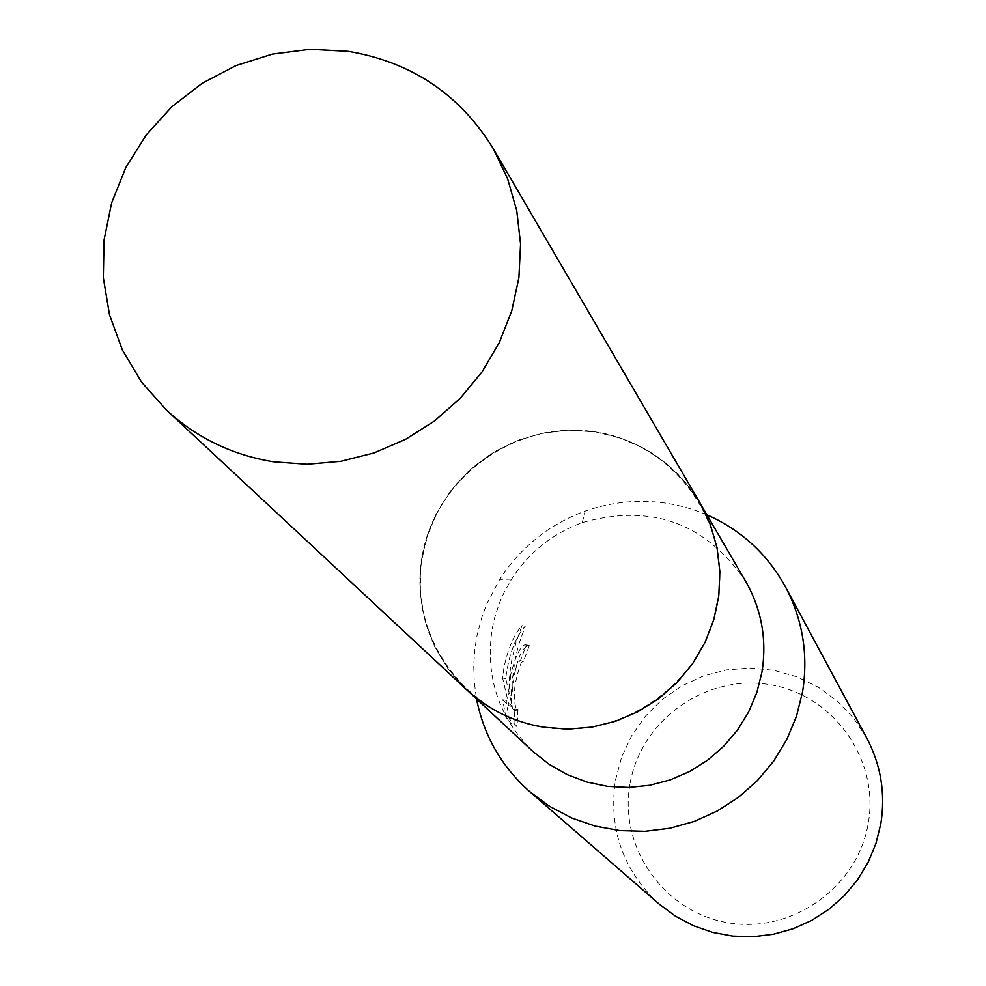 <?xml version="1.0" encoding="UTF-8"?>
<svg xmlns="http://www.w3.org/2000/svg" width="986" height="986" viewBox="0 0 986 986"><rect width="100%" height="100%" fill="white"/><g stroke="black" fill="none" stroke-linecap="round" stroke-linejoin="round"><path stroke-width="0.74" stroke-dasharray="4.93 3.7" d="M422.218 555.821C414.44 608.029 429.193 652.621 466.477 689.584L484.372 703.807L504.302 715.096L525.797 723.182L548.364 727.865L571.449 729.024L594.509 726.633L616.977 720.741L638.349 711.473L658.081 699.074L675.718 683.816L690.829 666.08L703.055 646.298L712.102 624.914L717.771 602.471C723.441 566.987 717.488 533.808 699.937 502.922L684.913 481.747L666.388 463.568L644.93 448.963L621.217 438.326L595.951 432.004L569.908 430.167L543.878 432.866L518.661 440.015L494.984 451.378L473.588 466.625L455.113 485.297L440.101 506.841L429.021 530.579L422.218 555.821C407.526 634.343 464.086 714.912 543.508 727.187C622.721 740.634 704.78 681.955 717.783 602.471C731.982 523.184 674.202 443.404 595.261 431.88C516.516 419.186 435.689 477.088 422.193 555.808M745.576 581.161C705.471 522.765 651.031 503.242 582.258 522.592C552.443 533.623 528.89 552.468 511.574 579.115L504.031 592.574L499.397 603.173L494.615 617.828L492.137 629.093C485.124 676.79 498.669 717.525 532.76 751.32M706.851 514.766C666.893 498.201 626.307 496.969 585.117 511.093C549.103 524.416 520.645 547.181 499.717 579.361L486.751 604.122L481.871 617.211L477.101 635.206L474.956 648.184L473.724 665.143L474.254 682.115L476.521 698.938M510.699 674.621L508.788 694.859L509.762 673.684L511.845 659.56L516.06 642.293L522.013 625.642C514.051 634.466 508.024 648.505 503.92 667.781L502.613 678.048L509.133 705.951L502.749 699.801L506.077 718.535L513.866 725.881L514.84 708.885L513.916 710.376C510.773 707.393 510.391 696.178 512.782 676.729L518.266 661.902L520.423 660.817L526.167 645.14L525.144 644.745C520.361 646.04 515.555 655.998 510.699 674.621M866.805 738.132L853.716 718.289L837.324 701.095L818.133 687.106L796.762 676.729L773.874 670.307L750.198 668.003L726.472 669.913L703.412 675.952L681.77 685.936L662.185 699.542L645.275 716.366L631.582 735.876L621.5 757.47L615.387 780.468C608.498 829.325 623.115 870.539 659.215 904.113M629.98 784.055C618.481 847.467 664.441 912.666 728.444 922.797C792.288 933.89 858.091 886.858 868.333 822.792C879.524 758.887 832.776 694.193 769.08 684.543C705.545 673.956 640.53 720.483 629.98 784.055M517.958 709.378L517.095 726.399L509.331 719.053L505.929 700.307L512.276 706.457L505.732 678.553C508.764 654.741 515.284 637.276 525.267 626.159L518.525 645.14L514.988 659.917L512.326 680.069L511.894 695.364C514.507 666.068 519.967 649.367 528.299 645.238L529.322 645.645L523.517 661.31L521.347 662.395C513.718 683.101 512.289 699.259 517.046 710.881L517.958 709.378L514.84 708.885M523.517 661.31L520.423 660.817M509.331 719.053L506.077 718.535M517.095 726.399L513.866 725.881M529.322 645.645L526.167 645.14M511.894 695.364L508.788 694.859M505.929 700.307L502.749 699.801M512.276 706.457L509.133 705.951M505.732 678.553L502.613 678.048M525.267 626.159L522.013 625.642M699.961 502.885C675.792 463.568 640.9 439.892 595.261 431.856L568.047 430.167L540.92 433.421L514.754 441.506L490.412 454.139L468.695 470.914L450.319 491.287L435.886 514.569L425.878 540.02L420.628 566.777L420.319 593.991L424.966 620.736L434.432 646.138L448.408 669.358L466.452 689.596M466.477 689.584L468.892 691.827M519.856 660.583L522.937 661.076M525.144 644.733L528.299 645.238M513.916 710.388L517.034 710.894M511.574 579.115L499.717 579.361M582.258 522.592L585.117 511.093M699.937 502.922L701.601 505.769"/><path stroke-width="1.48" d="M468.892 691.827L532.76 751.32L549.116 764.323L567.32 774.663L586.953 782.058L607.536 786.36L628.612 787.444L649.638 785.287L670.135 779.926L689.621 771.496L707.603 760.194L723.675 746.291L737.442 730.133L748.571 712.077L756.804 692.579L761.956 672.095C767.083 639.704 761.623 609.397 745.576 581.161L701.601 505.769M476.521 698.938C483.83 735.716 501.517 766.578 529.581 791.499L549.559 806.326L571.609 817.961L595.224 826.12L619.874 830.606L644.992 831.321L669.975 828.228L694.267 821.412L717.303 811.01L738.526 797.267L757.47 780.505L773.69 761.106L786.791 739.525L796.491 716.267L802.567 691.876C808.458 654.803 802.764 619.812 785.472 586.892C767.342 554.033 741.127 530 706.851 514.766M529.581 791.499L659.215 904.113L675.509 916.216L693.466 925.706L712.681 932.386L732.721 936.084L753.131 936.7L773.418 934.235L793.138 928.726L811.823 920.32L829.041 909.178L844.386 895.596L857.524 879.857L868.124 862.331L875.962 843.449L880.855 823.618C885.588 793.471 880.905 764.976 866.805 738.132L785.472 586.892M348.083 51.346L310.257 49.3L272.518 54.094L236.085 65.544L202.155 83.292L171.835 106.734L146.101 135.107L125.826 167.497L111.64 202.833L104.06 239.968L103.32 277.695L109.483 314.768L122.363 349.956L141.54 382.075L166.424 410.065C196.608 437.796 232.252 455.027 273.356 461.781L307.053 464.27L340.897 461.3L373.99 452.931L405.456 439.386L434.456 421.022L460.215 398.319L482.055 371.882L499.397 342.425L511.796 310.713L518.907 277.608L520.571 243.973L516.763 210.696L507.58 178.663L493.296 148.701C459.883 94.409 411.482 61.958 348.083 51.346M166.424 410.065L466.452 689.596C488.292 709.661 513.989 722.196 543.508 727.2L567.689 729.122L591.957 727.113L615.646 721.234L638.139 711.621L658.833 698.556L677.197 682.349L692.751 663.442L705.064 642.342L713.815 619.602L718.794 595.827L719.866 571.634L717.019 547.661L710.327 524.552L699.961 502.885L493.296 148.701"/></g></svg>

